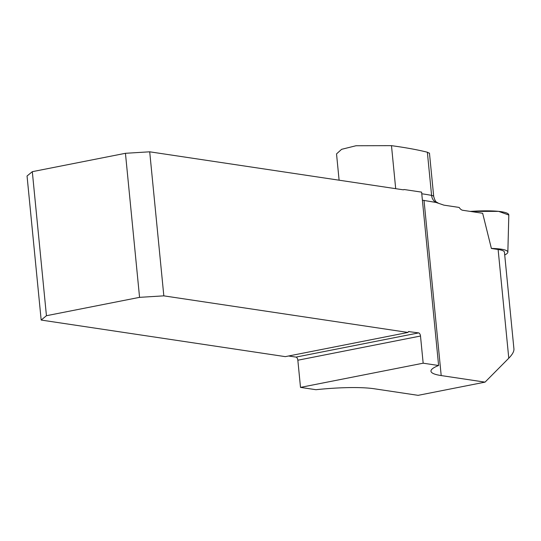 <?xml version="1.0" encoding="UTF-8"?>
<svg xmlns="http://www.w3.org/2000/svg" width="541" height="541" viewBox="0 0 541 541"><rect width="100%" height="100%" fill="white"/><g stroke="black" fill="none" stroke-linecap="round" stroke-linejoin="round"><path stroke-width="0.81" d="M485.04 382.135L418.112 395.343L374.277 388.769A64.67 10.123 174.4 0 0 315.951 389.703L300.505 387.39L423.163 363.194L438.609 365.506A64.67 10.123 174.4 0 0 430.967 371.2A64.67 10.123 174.4 0 0 441.199 375.569L485.04 382.135L508.777 358.21C512.408 354.517 514.126 351.427 513.93 348.925L504.442 252.187A39.98 6.255 174.4 0 0 498.119 249.489L491.39 248.481L482.653 213.262L462.765 210.28A9.407 4.91 78.8 0 1 459.16 207.433L443.924 205.154L436.012 202.442A9.407 8.237 101.1 0 1 431.59 195.409L427.356 152.224C417.747 149.796 405.784 147.612 391.481 145.657L356.005 145.745L341.608 149.323L336.529 153.901L339.106 180.2M422.399 200.184L436.012 202.442M429.473 153.326L427.356 152.224M300.505 387.39L297.841 360.225L420.499 336.029A2.942 1.535 -101.2 0 0 418.633 332.904L408.583 331.586M288.603 355.998L295.974 357.101A2.942 1.535 -101.2 0 1 297.841 360.225M163.828 295.853L407.982 332.445L285.323 356.641L41.17 320.056L27.05 176.008L32.311 171.673L125.444 153.299L139.564 297.347L163.828 295.853L149.708 151.811L402.808 189.742A9.407 4.91 78.8 0 0 403.721 189.729A9.407 4.91 78.8 0 0 404.296 189.539L403.113 189.776M404.296 189.539L421.608 192.136L438.609 365.506M407.982 332.445A2.942 1.535 -101.2 0 1 408.847 331.484A2.942 1.535 -101.2 0 1 409.131 331.477M423.163 363.194L420.499 336.029M139.564 297.347L46.438 315.714L32.311 171.673M46.438 315.714L41.17 320.056M149.708 151.811L125.444 153.299M508.817 215.034A47.033 7.364 174.4 0 0 470.278 211.409L498.626 211.369L508.817 215.041L507.85 252.16A42.448 6.641 -5.6 0 1 504.719 254.96M491.377 248.42A42.448 6.641 -5.6 0 1 507.85 252.16M498.119 249.489L508.777 358.21M424.016 200.298L441.199 375.569M391.481 145.657L395.694 188.681M421.77 193.779A205.769 32.203 -5.6 0 1 431.59 195.409A17.637 2.759 -5.6 0 1 433.706 196.484L429.453 153.069M295.974 357.101L418.633 332.904M433.706 196.484C435.667 203.206 436.553 201.678 438.311 203.2"/></g></svg>
